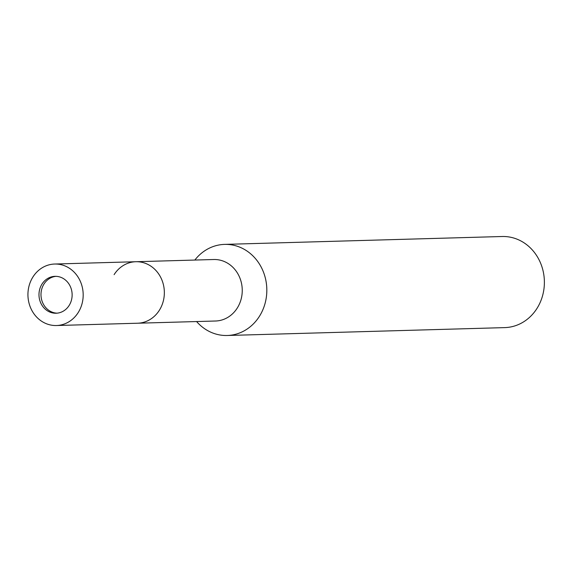 <?xml version="1.0" encoding="UTF-8"?>
<svg xmlns="http://www.w3.org/2000/svg" width="572" height="572" viewBox="0 0 572 572"><rect width="100%" height="100%" fill="white"/><g stroke="black" fill="none" stroke-linecap="round" stroke-linejoin="round"><path stroke-width="0.86" d="M56.042 276.333A18.454 16.574 -91.6 0 0 42.349 301.952A18.454 16.574 -91.6 0 0 57.086 313.17M56.435 325.525A30.759 27.62 -91.6 0 0 66.538 323.08A30.759 27.62 -91.6 0 0 82.518 288.245A30.759 27.62 -91.6 0 0 54.683 264.035A30.759 27.62 -91.6 0 0 44.58 266.481A30.759 27.62 -91.6 0 0 28.6 301.315A30.759 27.62 -91.6 0 0 56.435 325.525L137.595 323.223A30.759 27.62 -91.6 0 0 162.076 280.423A30.759 27.62 -91.6 0 0 135.85 261.726A30.759 27.62 -91.6 0 0 114.107 274.653M239.975 278.214A30.759 27.62 -91.6 0 0 213.749 259.516L135.85 261.726A30.759 27.62 -91.6 0 1 163.685 285.943A30.759 27.62 -91.6 0 1 147.698 320.778A30.759 27.62 -91.6 0 1 137.595 323.223L215.494 321.014A30.759 27.62 -91.6 0 0 239.975 278.214M227.198 335.492A45.574 40.927 -91.6 0 1 196.596 321.55A45.567 40.919 -91.6 0 0 248.691 327.942A45.567 40.919 -91.6 0 0 263.456 272.093A45.567 40.919 -91.6 0 0 194.845 260.053A45.574 40.927 -91.6 0 1 209.638 248.019A45.574 40.927 -91.6 0 1 224.61 244.387L502.166 236.508A45.574 40.927 -91.6 0 1 543.4 272.379A45.574 40.927 -91.6 0 1 519.719 323.981A45.574 40.927 -91.6 0 1 504.754 327.613L227.198 335.492A45.574 40.927 -91.6 0 0 242.163 331.867A45.574 40.927 -91.6 0 0 265.844 280.266A45.574 40.927 -91.6 0 0 224.61 244.387M62.148 311.761A18.454 16.574 -91.6 0 0 71.736 290.862A18.454 16.574 -91.6 0 0 55.034 276.333A18.454 16.574 -91.6 0 0 48.97 277.799A18.454 16.574 -91.6 0 0 39.382 298.698A18.454 16.574 -91.6 0 0 56.085 313.227A18.454 16.574 -91.6 0 0 62.148 311.761M54.683 264.035L135.85 261.726"/></g></svg>
